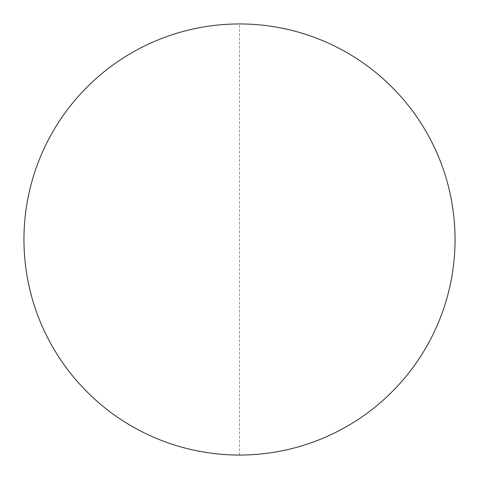 <?xml version="1.0" encoding="UTF-8"?>
<svg xmlns="http://www.w3.org/2000/svg" width="479" height="479" viewBox="0 0 479 479"><rect width="100%" height="100%" fill="white"/><g stroke="black" fill="none" stroke-linecap="round" stroke-linejoin="round"><path stroke-width="0.36" stroke-dasharray="2.4 1.8" d="M455.05 239.5A215.55 215.55 0 0 1 239.5 455.05A215.55 215.55 0 0 1 23.95 239.5A215.55 215.55 0 0 1 239.5 23.95A215.55 215.55 0 0 1 455.05 239.5M239.5 455.05L239.5 23.95"/><path stroke-width="0.72" d="M23.95 239.5A215.55 215.55 0 0 1 239.5 23.95A215.55 215.55 0 0 1 455.05 239.5A215.55 215.55 0 0 1 239.5 455.05A215.55 215.55 0 0 1 23.95 239.5"/></g></svg>
